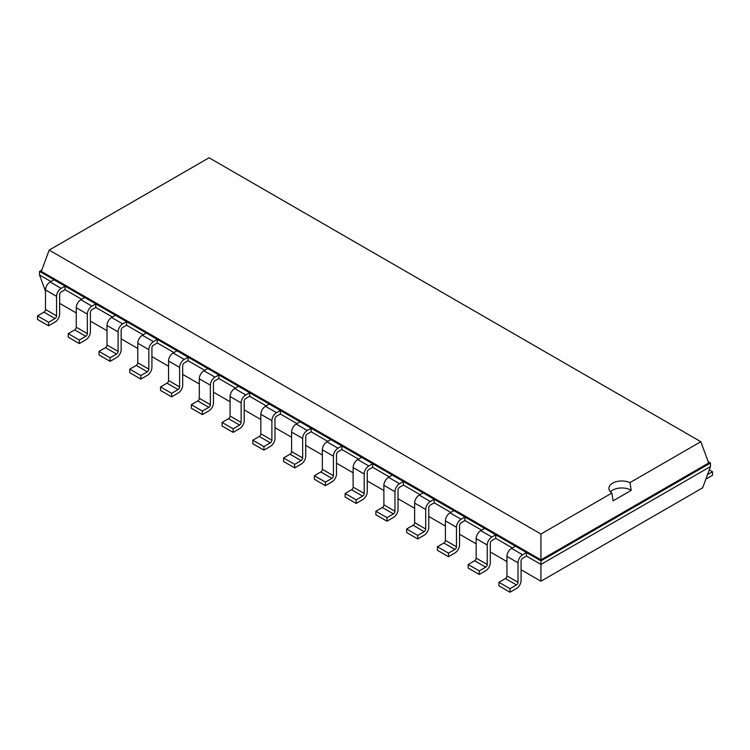 <?xml version="1.0" encoding="UTF-8"?>
<svg xmlns="http://www.w3.org/2000/svg" width="750" height="750" viewBox="0 0 750 750"><rect width="100%" height="100%" fill="white"/><g stroke="black" fill="none" stroke-linecap="round" stroke-linejoin="round"><path stroke-width="1.12" d="M59.644 303.347L76.256 312.938M90.403 321.103L107.016 330.694M121.163 338.859L137.784 348.459M151.922 356.625L168.544 366.216M182.691 374.381L199.303 383.981M213.45 392.147L230.062 401.737M244.209 409.903L260.831 419.494M274.978 427.669L291.591 437.259M305.738 445.425L322.35 455.016M336.497 463.181L353.119 472.781M367.266 480.947L383.878 490.538M398.025 498.703L414.637 508.303M428.784 516.469L445.406 526.059M459.544 534.225L476.166 543.825M490.312 551.991L506.925 561.581M521.072 569.747L540.938 581.213L702.647 487.847L710.494 466.556L710.494 463.003L708.178 461.672M540.938 581.213L540.938 564.441L710.494 466.556M510 592.219L498.938 585.825L498.938 582.272L505.388 578.55A2.175 1.256 -60 0 0 506.925 575.887L506.925 556.378A6.525 3.769 120 0 1 511.537 548.381L522.609 554.775A6.525 3.769 120 0 0 517.997 562.762L517.997 582.272A2.175 1.256 -60 0 1 516.459 584.934L510 588.666L510 592.219L516.459 588.488A6.525 3.769 -60 0 0 521.072 580.5L521.072 560.991A2.175 1.256 120 0 1 522.609 558.328L526.472 556.097L540.938 564.441L540.938 560.887L710.494 463.003L708.675 463.003L700.828 441.703L209.062 157.781L49.172 250.097L540.938 534.019L611.841 493.078A12.844 7.416 180 0 1 608.944 488.381A12.844 7.416 180 0 1 612.712 483.141A12.844 7.416 180 0 1 629.925 482.644L700.828 441.703M479.241 574.453L468.169 568.069L468.169 564.516L474.628 560.784A2.175 1.256 -60 0 0 476.166 558.122L476.166 538.612A6.525 3.769 120 0 1 480.778 530.625L491.85 537.009A6.525 3.769 120 0 0 487.238 545.006L487.238 564.516A2.175 1.256 -60 0 1 485.7 567.178L479.241 570.909L479.241 574.453L485.7 570.731A6.525 3.769 -60 0 0 490.312 562.734L490.312 543.225A2.175 1.256 120 0 1 491.85 540.562L495.712 538.331L512.325 547.931M448.481 556.697L437.409 550.303L437.409 546.75L443.859 543.028A2.175 1.256 -60 0 0 445.406 540.366L445.406 520.856A6.525 3.769 120 0 1 450.019 512.859L461.081 519.253A6.525 3.769 120 0 0 456.469 527.241L456.469 546.75A2.175 1.256 -60 0 1 454.931 549.422L448.481 553.144L448.481 556.697L454.931 552.966A6.525 3.769 -60 0 0 459.544 544.978L459.544 525.469A2.175 1.256 120 0 1 461.081 522.806L464.953 520.575L481.566 530.166M417.712 538.941L406.65 532.547L406.65 528.994L413.1 525.262A2.175 1.256 -60 0 0 414.637 522.6L414.637 503.091A6.525 3.769 120 0 1 419.25 495.103L430.322 501.497A6.525 3.769 120 0 0 425.709 509.484L425.709 528.994A2.175 1.256 -60 0 1 424.172 531.656L417.712 535.388L417.712 538.941L424.172 535.209A6.525 3.769 -60 0 0 428.784 527.212L428.784 507.712A2.175 1.256 120 0 1 430.322 505.041L434.184 502.809L450.806 512.409M386.953 521.175L375.881 514.781L375.881 511.238L382.341 507.506A2.175 1.256 -60 0 0 383.878 504.844L383.878 485.334A6.525 3.769 120 0 1 388.491 477.338L399.562 483.731A6.525 3.769 120 0 0 394.95 491.728L394.95 511.228A2.175 1.256 -60 0 1 393.412 513.9L386.953 517.622L386.953 521.175L393.412 517.453A6.525 3.769 -60 0 0 398.025 509.456L398.025 489.947A2.175 1.256 120 0 1 399.562 487.284L403.425 485.053L420.038 494.644M356.194 503.419L345.122 497.025L345.122 493.472L351.581 489.75A2.175 1.256 -60 0 0 353.119 487.078L353.119 467.569A6.525 3.769 120 0 1 357.731 459.581L368.803 465.975A6.525 3.769 120 0 0 364.181 473.962L364.181 493.472A2.175 1.256 -60 0 1 362.644 496.134L356.194 499.866L356.194 503.419L362.644 499.688A6.525 3.769 -60 0 0 367.266 491.7L367.266 472.191A2.175 1.256 120 0 1 368.803 469.528L372.666 467.297L389.278 476.887M325.425 485.653L314.363 479.269L314.363 475.716L320.812 471.984A2.175 1.256 -60 0 0 322.35 469.322L322.35 449.812A6.525 3.769 120 0 1 326.972 441.816L338.034 448.209A6.525 3.769 120 0 0 333.422 456.206L333.422 475.716A2.175 1.256 -60 0 1 331.884 478.378L325.425 482.1L325.425 485.653L331.884 481.931A6.525 3.769 -60 0 0 336.497 473.934L336.497 454.425A2.175 1.256 120 0 1 338.034 451.762L341.897 449.531L358.519 459.122M294.666 467.897L283.594 461.503L283.594 457.95L290.053 454.228A2.175 1.256 -60 0 0 291.591 451.556L291.591 432.056A6.525 3.769 120 0 1 296.203 424.059L307.275 430.453A6.525 3.769 120 0 0 302.662 438.441L302.662 457.95A2.175 1.256 -60 0 1 301.125 460.613L294.666 464.344L294.666 467.897L301.125 464.166A6.525 3.769 -60 0 0 305.738 456.178L305.738 436.669A2.175 1.256 120 0 1 307.275 434.006L311.137 431.775L327.75 441.366M263.906 450.131L252.834 443.747L252.834 440.194L259.294 436.462A2.175 1.256 -60 0 0 260.831 433.8L260.831 414.291A6.525 3.769 120 0 1 265.444 406.303L276.516 412.688A6.525 3.769 120 0 0 271.894 420.684L271.894 440.194A2.175 1.256 -60 0 1 270.356 442.856L263.906 446.578L263.906 450.131L270.356 446.409A6.525 3.769 -60 0 0 274.978 438.412L274.978 418.903A2.175 1.256 120 0 1 276.516 416.241L280.378 414.009L296.991 423.609M233.147 432.375L222.075 425.981L222.075 422.428L228.525 418.706A2.175 1.256 -60 0 0 230.062 416.044L230.062 396.534A6.525 3.769 120 0 1 234.684 388.538L245.747 394.931A6.525 3.769 120 0 0 241.134 402.919L241.134 422.428A2.175 1.256 -60 0 1 239.597 425.091L233.147 428.822L233.147 432.375L239.597 428.644A6.525 3.769 -60 0 0 244.209 420.656L244.209 401.147A2.175 1.256 120 0 1 245.747 398.484L249.609 396.253L266.231 405.844M202.378 414.609L191.316 408.225L191.316 404.672L197.766 400.941A2.175 1.256 -60 0 0 199.303 398.278L199.303 378.769A6.525 3.769 120 0 1 203.916 370.781L214.987 377.166A6.525 3.769 120 0 0 210.375 385.162L210.375 404.672A2.175 1.256 -60 0 1 208.837 407.334L202.378 411.066L202.378 414.609L208.837 410.887A6.525 3.769 -60 0 0 213.45 402.891L213.45 383.381A2.175 1.256 120 0 1 214.987 380.719L218.85 378.488L235.472 388.087M171.619 396.853L160.547 390.459L160.547 386.906L167.006 383.184A2.175 1.256 -60 0 0 168.544 380.522L168.544 361.012A6.525 3.769 120 0 1 173.156 353.016L184.228 359.409A6.525 3.769 120 0 0 179.616 367.397L179.616 386.906A2.175 1.256 -60 0 1 178.078 389.578L171.619 393.3L171.619 396.853L178.078 393.122A6.525 3.769 -60 0 0 182.691 385.134L182.691 365.625A2.175 1.256 120 0 1 184.228 362.963L188.091 360.731L204.703 370.322M140.859 379.097L129.787 372.703L129.787 369.15L136.237 365.419A2.175 1.256 -60 0 0 137.784 362.756L137.784 343.247A6.525 3.769 120 0 1 142.397 335.259L153.459 341.653A6.525 3.769 120 0 0 148.847 349.641L148.847 369.15A2.175 1.256 -60 0 1 147.309 371.812L140.859 375.544L140.859 379.097L147.309 375.366A6.525 3.769 -60 0 0 151.922 367.378L151.922 347.869A2.175 1.256 120 0 1 153.459 345.197L157.331 342.966L173.944 352.566M110.091 361.331L99.028 354.938L99.028 351.394L105.478 347.662A2.175 1.256 -60 0 0 107.016 345L107.016 325.491A6.525 3.769 120 0 1 111.628 317.494L122.7 323.888A6.525 3.769 120 0 0 118.087 331.884L118.087 351.394A2.175 1.256 -60 0 1 116.55 354.056L110.091 357.778L110.091 361.331L116.55 357.609A6.525 3.769 -60 0 0 121.163 349.613L121.163 330.103A2.175 1.256 120 0 1 122.7 327.441L126.562 325.209L143.184 334.8M79.331 343.575L68.259 337.181L68.259 333.628L74.719 329.906A2.175 1.256 -60 0 0 76.256 327.234L76.256 307.725A6.525 3.769 120 0 1 80.869 299.738L91.941 306.131A6.525 3.769 120 0 0 87.328 314.119L87.328 333.628A2.175 1.256 -60 0 1 85.791 336.291L79.331 340.022L79.331 343.575L85.791 339.844A6.525 3.769 -60 0 0 90.403 331.856L90.403 312.347A2.175 1.256 120 0 1 91.941 309.684L95.803 307.453L112.416 317.044M45.497 291.197L39.506 274.95L39.506 271.397L53.972 279.75L50.109 281.981A6.525 3.769 120 0 0 45.497 289.969L45.497 309.478L56.559 315.872A2.175 1.256 -60 0 1 55.022 318.534L48.572 322.256L48.572 325.809L55.022 322.087A6.525 3.769 -60 0 0 59.644 314.091L59.644 294.581A2.175 1.256 120 0 1 61.181 291.919L65.044 289.688L81.656 299.278M39.506 274.95L50.897 281.522M526.472 556.097L526.472 552.544L540.938 560.887L540.938 559.847L708.675 463.003M65.044 289.688L65.044 286.134L526.472 552.544L522.609 554.775M495.712 538.331L495.712 534.778L491.85 537.009M95.803 307.453L95.803 303.9L91.941 306.131M464.953 520.575L464.953 517.022L461.081 519.253M126.562 325.209L126.562 321.656L122.7 323.888M434.184 502.809L434.184 499.266L430.322 501.497M157.331 342.966L157.331 339.422L153.459 341.653M403.425 485.053L403.425 481.5L399.562 483.731M188.091 360.731L188.091 357.178L184.228 359.409M372.666 467.297L372.666 463.744L368.803 465.975M218.85 378.488L218.85 374.934L214.987 377.166M341.897 449.531L341.897 445.978L338.034 448.209M249.609 396.253L249.609 392.7L245.747 394.931M311.137 431.775L311.137 428.222L307.275 430.453M280.378 414.009L280.378 410.456L276.516 412.688M41.822 270.066L39.506 271.397L41.325 271.397L540.938 559.847L540.938 534.019M45.497 309.478A2.175 1.256 -60 0 1 43.959 312.141L55.022 318.534M48.572 325.809L37.5 319.425L37.5 315.872L43.959 312.141M56.559 315.872L56.559 296.363L45.497 289.969M56.559 296.363A6.525 3.769 120 0 1 61.181 288.366L65.044 286.134L53.972 279.75M511.537 548.381L515.4 546.15M80.869 299.738L84.731 297.506M480.778 530.625L484.641 528.394M111.628 317.494L115.5 315.262M450.019 512.859L453.881 510.628M142.397 335.259L146.259 333.028M419.25 495.103L423.122 492.872M173.156 353.016L177.019 350.784M388.491 477.338L392.353 475.106M203.916 370.781L207.778 368.55M357.731 459.581L361.594 457.35M234.684 388.538L238.547 386.306M326.972 441.816L330.834 439.594M265.444 406.303L269.306 404.072M296.203 424.059L300.066 421.828M705.853 479.137A6.525 3.769 120 0 0 706.041 479.034L712.5 475.303L712.5 471.75L707.512 474.628M41.325 271.397L49.172 250.097M48.572 322.256L37.5 315.872M510 588.666L498.938 582.272M79.331 340.022L68.259 333.628M479.241 570.909L468.169 564.516M110.091 357.778L99.028 351.394M448.481 553.144L437.409 546.75M140.859 375.544L129.787 369.15M417.712 535.388L406.65 528.994M171.619 393.3L160.547 386.906M386.953 517.622L375.881 511.238M202.378 411.066L191.316 404.672M356.194 499.866L345.122 493.472M233.147 428.822L222.075 422.428M325.425 482.1L314.363 475.716M263.906 446.578L252.834 440.194M294.666 464.344L283.594 457.95M610.462 491.878A12.844 7.416 180 0 1 612.712 490.134A12.844 7.416 180 0 1 631.247 490.359L629.925 482.644M631.256 490.35L613.088 500.841M613.097 500.831L611.841 493.078M709.266 469.884L712.5 471.75M61.181 288.366L50.109 281.981M506.925 575.887L517.997 582.272M506.925 556.378L517.997 562.762M505.388 578.55L516.459 584.934M76.256 327.234L87.328 333.628M74.719 329.906L85.791 336.291M76.256 307.725L87.328 314.119M476.166 558.122L487.238 564.516M476.166 538.612L487.238 545.006M474.628 560.784L485.7 567.178M107.016 345L118.087 351.394M105.478 347.662L116.55 354.056M107.016 325.491L118.087 331.884M445.406 540.366L456.469 546.75M445.406 520.856L456.469 527.241M443.859 543.028L454.931 549.422M137.784 362.756L148.847 369.15M136.237 365.419L147.309 371.812M137.784 343.247L148.847 349.641M414.637 522.6L425.709 528.994M414.637 503.091L425.709 509.484M413.1 525.262L424.172 531.656M168.544 380.522L179.616 386.906M167.006 383.184L178.078 389.578M168.544 361.012L179.616 367.397M383.878 504.844L394.95 511.228M383.878 485.334L394.95 491.728M382.341 507.506L393.412 513.9M199.303 398.278L210.375 404.672M197.766 400.941L208.837 407.334M199.303 378.769L210.375 385.162M353.119 487.078L364.181 493.472M353.119 467.569L364.181 473.962M351.581 489.75L362.644 496.134M230.062 416.044L241.134 422.428M228.525 418.706L239.597 425.091M230.062 396.534L241.134 402.919M322.35 469.322L333.422 475.716M322.35 449.812L333.422 456.206M320.812 471.984L331.884 478.378M260.831 433.8L271.894 440.194M259.294 436.462L270.356 442.856M260.831 414.291L271.894 420.684M291.591 451.556L302.662 457.95M291.591 432.056L302.662 438.441M290.053 454.228L301.125 460.613"/></g></svg>
